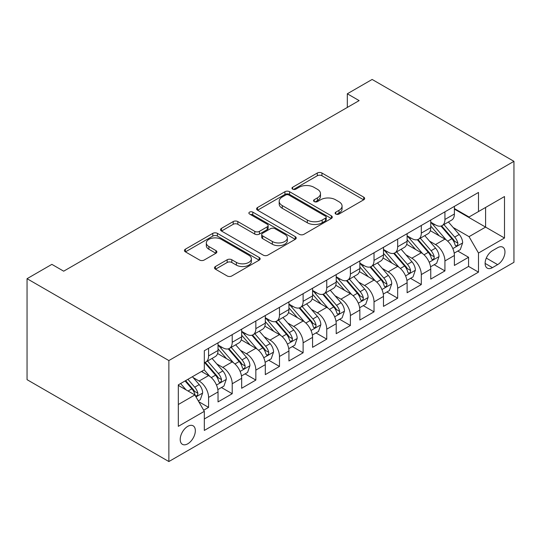 <?xml version="1.0" encoding="UTF-8"?>
<svg xmlns="http://www.w3.org/2000/svg" width="541" height="541" viewBox="0 0 541 541"><rect width="100%" height="100%" fill="white"/><g stroke="black" fill="none" stroke-linecap="round" stroke-linejoin="round"><path stroke-width="0.81" d="M335.799 214.047A2.299 1.325 0 0 0 339.051 214.047L363.701 199.812A3.28 1.893 0 0 0 364.661 198.473A3.28 1.893 0 0 0 363.701 197.134L321.942 173.025A3.28 1.893 0 0 0 317.296 173.025L292.647 187.254A2.299 1.325 0 0 0 291.978 188.194A2.299 1.325 0 0 0 292.647 189.134A2.299 1.325 0 0 0 295.9 189.134L299.085 187.287A10.502 6.059 0 0 1 313.936 187.287L317.418 189.296A10.502 6.059 0 0 1 320.488 193.583A10.502 6.059 0 0 1 317.418 197.871L314.226 199.71A2.299 1.325 0 0 0 313.55 200.65A2.299 1.325 0 0 0 314.226 201.59A2.299 1.325 0 0 0 317.472 201.59L320.664 199.744A10.502 6.059 0 0 1 335.515 199.744L338.991 201.752A10.502 6.059 0 0 1 342.068 206.04A10.502 6.059 0 0 1 338.991 210.327L335.799 212.167A2.299 1.325 0 0 0 335.129 213.107A2.299 1.325 0 0 0 335.799 214.047L335.799 212.167M187.774 443.803A10.698 6.174 120 0 0 194.76 434.382A10.698 6.174 120 0 0 193.123 425.808A10.698 6.174 120 0 0 187.774 426.342A10.698 6.174 120 0 0 180.789 435.762A10.698 6.174 120 0 0 182.425 444.337A10.698 6.174 120 0 0 187.774 443.803M215.453 266.517A3.28 1.893 0 0 0 214.486 267.856A3.28 1.893 0 0 0 215.453 269.195L227.166 275.957A3.28 1.893 0 0 0 231.805 275.957L259.18 260.153A3.28 1.893 0 0 0 260.147 258.814A3.28 1.893 0 0 0 259.18 257.475L217.421 233.367A3.28 1.893 0 0 0 212.782 233.367L185.407 249.171A3.28 1.893 0 0 0 184.447 250.51A3.28 1.893 0 0 0 185.407 251.849L199.561 260.018A3.28 1.893 0 0 0 204.2 260.018L215.913 253.256A3.28 1.893 0 0 0 216.873 251.917A3.28 1.893 0 0 0 215.913 250.578L208.894 246.527A8.778 5.065 0 0 1 206.324 242.943A8.778 5.065 0 0 1 211.741 238.263A8.778 5.065 0 0 1 221.31 239.359L248.799 255.23A8.778 5.065 0 0 1 251.369 258.814A8.778 5.065 0 0 1 245.952 263.494A8.778 5.065 0 0 1 236.39 262.399L231.805 259.754A3.28 1.893 0 0 0 227.166 259.754L215.453 266.517L215.453 269.195M513.95 161.333L372.134 79.453L347.315 93.782L359.136 100.606L63.682 271.183L51.868 264.36L27.05 278.689L168.866 360.563L513.95 161.333L513.95 262.311L168.866 461.547L168.866 360.563M299.322 234.3A3.28 1.893 0 0 0 303.961 234.3L331.335 218.496A3.28 1.893 0 0 0 332.296 217.157A3.28 1.893 0 0 0 331.335 215.818L289.577 191.71A3.28 1.893 0 0 0 284.938 191.71L257.557 207.514A3.28 1.893 0 0 0 256.596 208.853A3.28 1.893 0 0 0 257.557 210.192L299.322 234.3M250.469 214.54A2.299 1.325 0 0 1 252.803 214.865L252.803 212.133L295.258 236.647A3.28 1.893 0 0 1 296.218 237.986A3.28 1.893 0 0 1 295.258 239.325L267.883 255.129A3.28 1.893 0 0 1 263.244 255.129L221.485 231.021L221.485 228.343A3.28 1.893 0 0 0 220.518 229.682A3.28 1.893 0 0 0 221.485 231.021M221.485 228.343L233.198 221.58A3.28 1.893 0 0 1 237.837 221.58L254.777 231.359A3.28 1.893 0 0 0 259.416 231.359L267.186 226.868A3.28 1.893 0 0 0 268.147 225.529A3.28 1.893 0 0 0 267.186 224.19L249.557 214.013A2.299 1.325 0 0 1 248.88 213.073A2.299 1.325 0 0 1 250.3 211.849A2.299 1.325 0 0 1 252.803 212.133M203.666 410.2L208.576 407.373L198.763 401.706M193.184 377.604L199.122 381.033A13.369 7.723 60 0 1 208.576 397.412L218.03 391.948L218.03 401.909L232.211 393.726L221.458 387.518M216.819 363.958L222.757 367.386A13.369 7.723 60 0 1 232.211 383.765L241.665 378.301L241.665 388.269L255.846 380.08L245.093 373.872M240.454 350.318L246.392 353.74A13.369 7.723 60 0 1 255.846 370.118L265.3 364.661L265.3 374.622L279.481 366.433L268.728 360.225M264.096 336.671L270.027 340.093A13.369 7.723 60 0 1 279.481 356.472L288.935 351.014L288.935 360.975L303.116 352.786L292.363 346.578M287.731 323.024L293.662 326.446A13.369 7.723 60 0 1 303.116 342.825L312.57 337.368L312.57 347.329L326.75 339.139L315.998 332.931M311.366 309.378L317.296 312.806A13.369 7.723 60 0 1 326.75 329.178L336.211 323.721L336.211 333.682L350.392 325.493L339.633 319.285M335.001 295.731L340.938 299.159A13.369 7.723 60 0 1 350.392 315.531L359.846 310.074L359.846 320.035L374.027 311.846L363.268 305.638M358.636 282.084L364.573 285.513A13.369 7.723 60 0 1 374.027 301.885L383.481 296.427L383.481 306.389L397.662 298.199L386.91 291.991M382.271 268.437L388.208 271.866A13.369 7.723 60 0 1 397.662 288.238L407.116 282.781L407.116 292.742L421.297 284.559L410.545 278.345M405.906 254.791L411.843 258.219A13.369 7.723 60 0 1 421.297 274.591L430.751 269.134L430.751 279.095L444.932 270.913L444.932 260.951A13.369 7.723 -120 0 0 435.478 244.573L429.547 241.144M434.18 264.698L444.932 270.913M218.03 391.948A13.369 7.723 -120 0 0 208.576 375.576L201.482 371.478M241.665 378.301A13.369 7.723 -120 0 0 232.211 361.929L217.59 353.489M265.3 364.661A13.369 7.723 -120 0 0 255.846 348.282L241.232 339.843M288.935 351.014A13.369 7.723 -120 0 0 279.481 334.636L264.867 326.196M312.57 337.368A13.369 7.723 -120 0 0 303.116 320.989L288.502 312.549M336.211 323.721A13.369 7.723 -120 0 0 326.75 307.342L312.137 298.903M359.846 310.074A13.369 7.723 -120 0 0 350.392 293.695L335.772 285.263M383.481 296.427A13.369 7.723 -120 0 0 374.027 280.055L359.407 271.616M407.116 282.781A13.369 7.723 -120 0 0 397.662 266.409L383.042 257.969M430.751 269.134A13.369 7.723 -120 0 0 421.297 252.762L406.683 244.322M497.639 247.71L492.438 250.713A10.36 5.985 120 0 0 485.669 259.842A10.36 5.985 120 0 0 487.258 268.147A10.36 5.985 120 0 0 492.438 267.633L497.639 264.63A10.36 5.985 120 0 0 504.408 255.501A10.36 5.985 120 0 0 502.819 247.196A10.36 5.985 120 0 0 497.639 247.71M178.32 404.506L194.868 394.95L204.322 411.329L204.322 430.433L478.494 272.137L478.494 253.032L469.04 236.66L453.182 227.497M204.322 411.329L178.32 426.342L178.32 384.854L204.322 369.841L204.322 350.737L478.494 192.447L478.494 211.551L504.496 196.539L504.496 238.02L478.494 253.032M218.03 345.009L222.757 347.735A13.369 7.723 60 0 0 229.438 348.397L238.892 342.94A13.369 7.723 -120 0 0 241.665 336.82L241.665 329.178M241.665 331.363L246.392 334.088A13.369 7.723 60 0 0 253.08 334.751L262.534 329.293A13.369 7.723 -120 0 0 265.3 323.173L265.3 315.531M265.3 317.716L270.027 320.448A13.369 7.723 60 0 0 276.715 321.104L286.169 315.646A13.369 7.723 -120 0 0 288.935 309.526L288.935 301.885M288.935 304.069L293.662 306.801A13.369 7.723 60 0 0 300.35 307.464L309.804 302A13.369 7.723 -120 0 0 312.57 295.88L312.57 288.238M312.57 290.422L317.296 293.154A13.369 7.723 60 0 0 323.985 293.817L333.439 288.353A13.369 7.723 -120 0 0 336.211 282.233L336.211 274.591M336.211 276.776L340.938 279.508A13.369 7.723 60 0 0 347.62 280.17L357.074 274.713A13.369 7.723 -120 0 0 359.846 268.586L359.846 260.945M359.846 263.129L364.573 265.861A13.369 7.723 60 0 0 371.254 266.524L380.708 261.066A13.369 7.723 -120 0 0 383.481 254.946L383.481 247.298M383.481 249.482L388.208 252.214A13.369 7.723 60 0 0 394.889 252.877L404.343 247.42A13.369 7.723 -120 0 0 407.116 241.3L407.116 233.658M407.116 235.842L411.843 238.567A13.369 7.723 60 0 0 418.531 239.23L427.985 233.773A13.369 7.723 -120 0 0 430.751 227.653L430.751 220.011M204.322 418.971L468.567 266.409L468.567 257.266L454.386 265.448L454.386 255.487A13.369 7.723 -120 0 0 444.932 239.115L430.318 230.676M430.751 222.195L435.478 224.921A13.369 7.723 -120 0 0 442.166 225.583A13.369 7.723 -120 0 0 444.932 219.463L444.932 211.822M442.166 225.583L451.62 220.126A13.369 7.723 -120 0 0 454.386 214.006L454.386 206.364M208.576 348.282L208.576 355.924A13.369 7.723 60 0 1 205.803 362.044A13.369 7.723 60 0 1 204.322 362.585M205.803 362.044L215.257 356.587A13.369 7.723 -120 0 0 218.03 350.467L218.03 342.825M232.211 334.636L232.211 342.277A13.369 7.723 60 0 1 229.438 348.397M255.846 320.989L255.846 328.63A13.369 7.723 60 0 1 253.08 334.751M279.481 307.342L279.481 314.984A13.369 7.723 60 0 1 276.715 321.104M303.116 293.695L303.116 301.337A13.369 7.723 60 0 1 300.35 307.464M326.75 280.049L326.75 287.697A13.369 7.723 60 0 1 323.985 293.817M350.392 266.409L350.392 274.05A13.369 7.723 60 0 1 347.62 280.17M374.027 252.762L374.027 260.404A13.369 7.723 60 0 1 371.254 266.524M397.662 239.115L397.662 246.757A13.369 7.723 60 0 1 394.889 252.877M421.297 225.469L421.297 233.11A13.369 7.723 60 0 1 418.531 239.23M421.297 274.591L421.297 284.559M397.662 288.238L397.662 298.199M374.027 301.885L374.027 311.846M350.392 315.531L350.392 325.493M326.75 329.178L326.75 339.139M303.116 342.825L303.116 352.786M279.481 356.472L279.481 366.433M255.846 370.118L255.846 380.08M232.211 383.765L232.211 393.726M208.576 397.412L208.576 407.373M194.868 394.95L178.32 385.402M469.04 236.66L485.588 227.105L485.588 207.453L504.496 196.539M454.386 209.09L504.496 238.02M454.386 208.549L469.04 217.009L478.494 211.551M27.05 278.689L27.05 379.667L168.866 461.547M347.315 93.782L347.315 107.429M457.814 251.058L468.567 257.266M468.567 266.409L478.494 272.137M336.718 214.371L338.991 213.059A10.502 6.059 0 0 0 342.068 208.772L342.068 206.04M320.488 193.583L320.488 196.315A10.502 6.059 0 0 1 317.418 200.603L315.146 201.915M363.653 199.839L321.942 175.751A3.28 1.893 0 0 0 317.296 175.751L293.567 189.451M331.295 218.523L289.577 194.435A3.28 1.893 0 0 0 284.938 194.435L257.604 210.219M325.533 218.097A2.299 1.325 0 0 0 326.209 217.157A2.299 1.325 0 0 0 325.533 216.217L288.88 195.058A2.299 1.325 0 0 0 285.628 195.058L282.267 196.998A10.502 6.059 0 0 0 279.19 201.286A10.502 6.059 0 0 0 282.267 205.573L307.322 220.038A10.502 6.059 0 0 0 322.172 220.038L325.533 218.097L325.533 220.823A2.299 1.325 0 0 0 326.209 219.889L326.209 217.157M279.19 201.286L279.19 204.018A10.502 6.059 0 0 0 282.267 208.299L282.267 205.573M325.533 220.823L322.172 222.77A10.502 6.059 0 0 1 307.322 222.77L282.267 208.299M221.526 231.048L233.198 224.305L233.198 221.58M268.147 225.529L268.147 228.261A3.28 1.893 0 0 1 267.186 229.6L259.416 234.084A3.28 1.893 0 0 1 254.777 234.084L237.837 224.305A3.28 1.893 0 0 0 233.198 224.305M252.803 214.865L295.217 239.352M272.346 241.502A8.778 5.065 0 0 0 281.915 242.605A8.778 5.065 0 0 0 287.332 237.918A8.778 5.065 0 0 0 284.762 234.334L275.078 228.742A3.28 1.893 0 0 0 270.432 228.742L262.662 233.232A3.28 1.893 0 0 0 261.702 234.571A3.28 1.893 0 0 0 262.662 235.91L272.346 241.502L272.346 244.234A8.778 5.065 0 0 0 281.915 245.33A8.778 5.065 0 0 0 287.332 240.65L287.332 237.918M261.702 234.571L261.702 237.303A3.28 1.893 0 0 0 262.662 238.642L262.662 235.91M272.346 244.234L262.662 238.642M251.369 258.814L251.369 261.546A8.778 5.065 0 0 1 245.952 266.226A8.778 5.065 0 0 1 236.39 265.131L231.805 262.48A3.28 1.893 0 0 0 227.166 262.48L215.494 269.222M206.324 242.943L206.324 245.675A8.778 5.065 0 0 0 208.894 249.252L208.894 246.527M215.873 253.283L208.894 249.252M259.139 260.18L217.421 236.092A3.28 1.893 0 0 0 212.782 236.092L185.448 251.876M454.19 253.147L460.296 249.624L462.656 242.801A8.859 5.112 -120 0 0 459.208 234.483L448.408 221.979M446.244 239.981L433.442 225.151A25.569 14.763 -120 0 0 430.751 222.337M439.224 235.815L432.056 227.524A21.227 12.254 -120 0 0 430.751 226.097M440.962 226.064L451.884 238.709A8.859 5.112 60 0 1 455.042 244.816L455.684 245.864L456.881 245.695L457.686 244.721L457.875 243.173A8.859 5.112 -120 0 0 454.717 237.073L443.918 224.569M441.605 225.861L453.338 239.447A4.511 2.604 60 0 1 454.474 241.212L457.875 243.173M430.555 266.794L436.661 263.271L439.022 256.448A8.859 5.112 -120 0 0 435.573 248.13L424.773 235.626M422.609 253.628L409.801 238.797A25.569 14.763 -120 0 0 407.116 235.984M415.589 249.462L408.421 241.171A21.227 12.254 -120 0 0 407.116 239.744M417.321 239.71L428.249 252.356A8.859 5.112 60 0 1 431.407 258.463L432.049 259.511L433.246 259.342L434.044 258.368L434.24 256.819A8.859 5.112 -120 0 0 431.082 250.72L420.283 238.216M417.963 239.507L429.703 253.093A4.511 2.604 60 0 1 430.839 254.858L434.24 256.819M406.92 280.441L413.026 276.911L415.387 270.087A8.859 5.112 -120 0 0 411.938 261.776L401.138 249.273M398.974 267.268L386.166 252.444A25.569 14.763 -120 0 0 383.481 249.631M391.948 263.109L384.786 254.818A21.227 12.254 -120 0 0 383.481 253.391M393.686 253.357L404.614 266.003A8.859 5.112 60 0 1 407.772 272.103L408.414 273.158L409.611 272.989L410.409 272.015L410.605 270.466A8.859 5.112 -120 0 0 407.447 264.366L396.648 251.863M394.328 253.147L406.068 266.74A4.511 2.604 60 0 1 407.204 268.505L410.605 270.466M383.278 294.088L389.392 290.558L391.752 283.734A8.859 5.112 -120 0 0 388.303 275.416L377.503 262.919M375.339 280.914L362.531 266.091A25.569 14.763 -120 0 0 359.846 263.278M368.313 276.755L361.151 268.464A21.227 12.254 -120 0 0 359.846 267.038M370.051 267.004L380.972 279.65A8.859 5.112 60 0 1 384.13 285.749L384.779 286.804L385.976 286.635L386.774 285.662L386.971 284.113A8.859 5.112 -120 0 0 383.812 278.013L373.013 265.509M370.693 266.794L382.433 280.387A4.511 2.604 60 0 1 383.569 282.152L386.971 284.113M359.643 307.734L365.75 304.204L368.117 297.381A8.859 5.112 -120 0 0 364.668 289.063L353.868 276.559M351.704 294.561L338.896 279.738A25.569 14.763 -120 0 0 336.211 276.924M344.678 290.402L337.516 282.104A21.227 12.254 -120 0 0 336.211 280.684M346.416 280.651L357.337 293.296A8.859 5.112 60 0 1 360.495 299.396L361.145 300.451L362.342 300.282L363.139 299.308L363.336 297.76A8.859 5.112 -120 0 0 360.178 291.66L349.378 279.156M347.058 280.441L358.798 294.034A4.511 2.604 60 0 1 359.934 295.799L363.336 297.76M336.008 321.381L342.115 317.851L344.482 311.028A8.859 5.112 -120 0 0 341.033 302.71L330.233 290.206M328.069 308.208L315.261 293.378A25.569 14.763 -120 0 0 312.57 290.571M321.043 304.049L313.881 295.751A21.227 12.254 -120 0 0 312.57 294.331M322.781 294.297L333.702 306.943A8.859 5.112 60 0 1 336.86 313.043L337.503 314.091L338.7 313.922L339.505 312.955L339.701 311.406A8.859 5.112 -120 0 0 336.543 305.307L325.743 292.803M323.423 294.088L335.156 307.68A4.511 2.604 60 0 1 336.299 309.445L339.701 311.406M312.373 335.028L318.48 331.498L320.84 324.674A8.859 5.112 -120 0 0 317.391 316.357L306.598 303.853M304.434 321.854L291.626 307.024A25.569 14.763 -120 0 0 288.935 304.218M297.408 317.695L290.247 309.398A21.227 12.254 -120 0 0 288.935 307.971M299.146 307.944L310.067 320.59A8.859 5.112 60 0 1 313.225 326.69L313.868 327.738L315.065 327.569L315.87 326.595L316.059 325.053A8.859 5.112 -120 0 0 312.901 318.953L302.101 306.449M299.788 307.734L311.521 321.327A4.511 2.604 60 0 1 312.657 323.092L316.059 325.053M288.738 348.668L294.845 345.144L297.205 338.321A8.859 5.112 -120 0 0 293.756 330.003L282.957 317.499M280.793 335.501L267.991 320.671A25.569 14.763 -120 0 0 265.3 317.865M273.773 331.342L266.605 323.045A21.227 12.254 -120 0 0 265.3 321.618M275.511 321.584L286.432 334.237A8.859 5.112 60 0 1 289.591 340.336L290.233 341.385L291.43 341.215L292.235 340.242L292.424 338.7A8.859 5.112 -120 0 0 289.266 332.593L278.466 320.096M276.153 321.381L287.886 334.967A4.511 2.604 60 0 1 289.022 336.732L292.424 338.7M265.104 362.314L271.21 358.791L273.57 351.968A8.859 5.112 -120 0 0 270.121 343.65L259.322 331.146M257.158 349.148L244.349 334.318A25.569 14.763 -120 0 0 241.665 331.505M250.138 344.989L242.97 336.691A21.227 12.254 -120 0 0 241.665 335.264M251.869 335.231L262.798 347.883A8.859 5.112 60 0 1 265.956 353.983L266.598 355.031L267.795 354.862L268.593 353.888L268.789 352.347A8.859 5.112 -120 0 0 265.631 346.24L254.831 333.736M252.512 335.028L264.251 348.614A4.511 2.604 60 0 1 265.388 350.379L268.789 352.347M241.469 375.961L247.575 372.438L249.935 365.615A8.859 5.112 -120 0 0 246.486 357.297L235.687 344.793M233.523 362.795L220.714 347.964A25.569 14.763 -120 0 0 218.03 345.151M226.496 358.629L219.335 350.338A21.227 12.254 -120 0 0 218.03 348.911M228.234 348.877L239.163 361.523A8.859 5.112 60 0 1 242.321 367.63L242.963 368.678L244.16 368.509L244.958 367.535L245.154 365.993A8.859 5.112 -120 0 0 241.996 359.887L231.196 347.383M228.877 348.675L240.617 362.26A4.511 2.604 60 0 1 241.753 364.025L245.154 365.993M217.827 389.608L223.94 386.085L226.3 379.261A8.859 5.112 -120 0 0 222.851 370.943L212.052 358.44M209.888 376.441L204.234 369.895M202.861 372.276L201.942 371.214M204.599 362.524L215.521 375.17A8.859 5.112 60 0 1 218.679 381.277L219.328 382.325L220.525 382.156L221.323 381.182L221.519 379.633A8.859 5.112 -120 0 0 218.361 373.533L207.561 361.03M205.242 362.321L216.982 375.907A4.511 2.604 60 0 1 218.118 377.672L221.519 379.633M198.29 400.888L200.298 399.731L202.665 392.908A8.859 5.112 -120 0 0 199.216 384.59L192.413 376.719M186.07 389.872L180.599 383.542M179.227 385.922L178.32 384.874M185.09 380.945L191.886 388.817A8.859 5.112 60 0 1 195.044 394.923L195.693 395.971L196.883 395.802L197.688 394.829L197.884 393.28A8.859 5.112 -120 0 0 194.726 387.18L187.923 379.309M185.637 380.627L193.347 389.554A4.511 2.604 60 0 1 194.483 391.319L197.884 393.28M199.122 381.033L208.576 375.576M222.757 367.386L232.211 361.929M246.392 353.74L255.846 348.282M270.027 340.093L279.481 334.636M293.662 326.446L303.116 320.989M317.296 312.806L326.75 307.342M340.938 299.159L350.392 293.695M364.573 285.513L374.027 280.055M388.208 271.866L397.662 266.409M411.843 258.219L421.297 252.762M435.478 244.573L444.932 239.115M444.932 219.463L454.386 214.006M208.576 355.924L218.03 350.467M232.211 342.277L241.665 336.82M255.846 328.63L265.3 323.173M279.481 314.984L288.935 309.526M303.116 301.337L312.57 295.88M326.75 287.697L336.211 282.233M350.392 274.05L359.846 268.586M374.027 260.404L383.481 254.946M397.662 246.757L407.116 241.3M421.297 233.11L430.751 227.653M444.932 260.951L454.386 255.487M486.305 258.091L497.639 264.63M485.115 263.406L492.438 267.633M338.991 213.059L338.991 210.327M314.226 201.59L314.226 199.71M317.418 200.603L317.418 197.871M292.647 189.134L292.647 187.254M317.296 175.751L317.296 173.025M321.942 175.751L321.942 173.025M363.701 199.812L363.701 197.134M257.557 210.192L257.557 207.514M284.938 194.435L284.938 191.71M289.577 194.435L289.577 191.71M331.335 218.496L331.335 215.818M307.322 222.77L307.322 220.038M322.172 222.77L322.172 220.038M237.837 224.305L237.837 221.58M254.777 234.084L254.777 231.359M259.416 234.084L259.416 231.359M267.186 229.6L267.186 226.868M295.258 239.325L295.258 236.647M227.166 262.48L227.166 259.754M231.805 262.48L231.805 259.754M236.39 265.131L236.39 262.399M215.913 253.256L215.913 250.578M185.407 251.849L185.407 249.171M212.782 236.092L212.782 233.367M217.421 236.092L217.421 233.367M259.18 260.153L259.18 257.475M452.837 248.603L462.602 242.97M433.442 225.151L434.66 224.447M454.717 237.073L459.208 234.483M447.657 241.151L451.884 238.709M429.202 262.25L438.967 256.617M409.801 238.797L411.018 238.094M431.082 250.72L435.573 248.13M424.022 254.797L428.249 252.356M405.567 275.896L415.332 270.263M386.166 252.444L387.383 251.741M407.447 264.366L411.938 261.776M400.387 268.444L404.614 266.003M381.932 289.543L391.691 283.91M362.531 266.091L363.748 265.388M383.812 278.013L388.303 275.416M376.752 282.091L380.972 279.65M358.291 303.19L368.056 297.557M338.896 279.738L340.113 279.034M360.178 291.66L364.668 289.063M353.117 295.738L357.337 293.296M334.656 316.837L344.421 311.197M315.261 293.378L316.478 292.681M336.543 305.307L341.033 302.71M329.476 309.378L333.702 306.943M311.021 330.483L320.786 324.843M291.626 307.024L292.843 306.321M312.901 318.953L317.391 316.357M305.841 323.024L310.067 320.59M287.386 344.13L297.151 338.49M267.991 320.671L269.208 319.968M289.266 332.593L293.756 330.003M282.206 336.671L286.432 334.237M263.751 357.777L273.516 352.137M244.349 334.318L245.567 333.614M265.631 346.24L270.121 343.65M258.571 350.318L262.798 347.883M240.116 371.424L249.874 365.784M220.714 347.964L221.932 347.261M241.996 359.887L246.486 357.297M234.936 363.965L239.163 361.523M216.481 385.064L226.239 379.43M218.361 373.533L222.851 370.943M211.301 377.611L215.521 375.17M195.991 396.898L202.605 393.077M194.726 387.18L199.216 384.59M188.065 391.028L191.886 388.817"/></g></svg>
